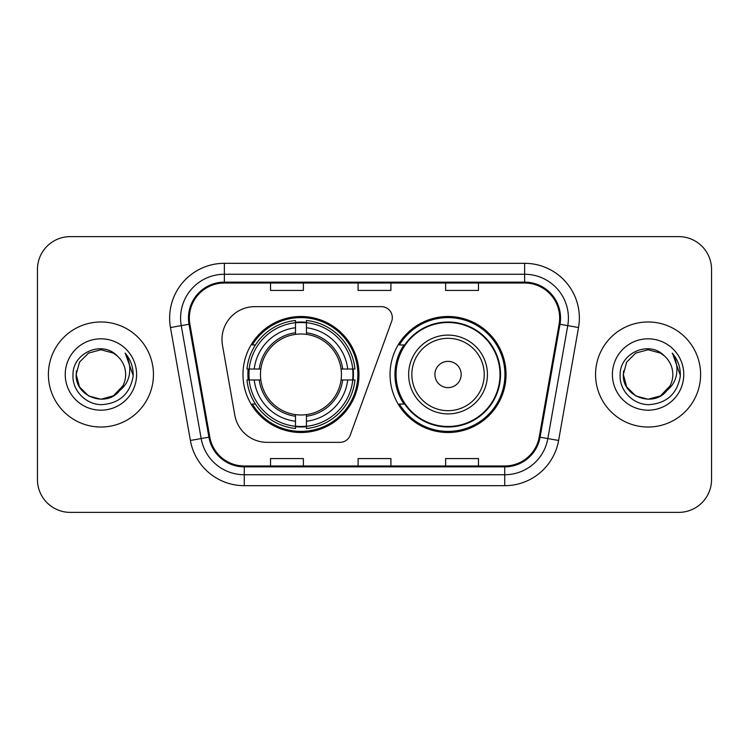 <?xml version="1.0" encoding="UTF-8"?>
<svg xmlns="http://www.w3.org/2000/svg" width="749" height="749" viewBox="0 0 749 749"><rect width="100%" height="100%" fill="white"/><g stroke="black" fill="none" stroke-linecap="round" stroke-linejoin="round"><path stroke-width="1.12" d="M221.976 339.484A32.825 32.825 0 0 0 222.472 345.186L234.821 415.218A32.825 32.825 0 0 0 267.15 442.35L339.952 442.35A10.945 10.945 0 0 0 350.242 435.15L391.661 321.34A10.945 10.945 0 0 0 381.381 306.65L254.8 306.65A32.825 32.825 0 0 0 221.976 339.484M390.042 374.5A58.001 58.001 0 0 0 448.042 432.501A58.001 58.001 0 0 0 506.034 374.5A58.001 58.001 0 0 0 448.042 316.499A58.001 58.001 0 0 0 390.042 374.5M242.966 374.5A58.001 58.001 0 0 0 300.958 432.501A58.001 58.001 0 0 0 358.958 374.5A58.001 58.001 0 0 0 300.958 316.499A58.001 58.001 0 0 0 242.966 374.5M248.172 379.968A53.076 53.076 0 0 1 248.172 369.032M403.945 404.048A53.076 53.076 0 0 1 403.945 344.952M37.45 269.443L37.45 479.557A32.825 32.825 0 0 0 70.275 512.382L678.725 512.382A32.825 32.825 0 0 0 711.55 479.557L711.55 269.443A32.825 32.825 0 0 0 678.725 236.618L70.275 236.618A32.825 32.825 0 0 0 37.45 269.443L37.45 479.557M48.395 374.5A52.524 52.524 0 0 0 100.918 427.024A52.524 52.524 0 0 0 153.451 374.5A52.524 52.524 0 0 0 100.918 321.976A52.524 52.524 0 0 0 48.395 374.5A52.524 52.524 0 0 0 100.918 427.024A52.524 52.524 0 0 0 153.451 374.5A52.524 52.524 0 0 0 100.918 321.976A52.524 52.524 0 0 0 48.395 374.5M595.549 374.5A52.524 52.524 0 0 0 648.082 427.024A52.524 52.524 0 0 0 700.605 374.5A52.524 52.524 0 0 0 648.082 321.976A52.524 52.524 0 0 0 595.549 374.5A52.524 52.524 0 0 0 648.082 427.024A52.524 52.524 0 0 0 700.605 374.5A52.524 52.524 0 0 0 648.082 321.976A52.524 52.524 0 0 0 595.549 374.5M189.338 318.035A35.016 35.016 0 0 1 224.363 283.019L524.637 283.019A35.016 35.016 0 0 1 559.129 324.111L539.214 437.051A35.016 35.016 0 0 1 504.723 465.981L244.277 465.981A35.016 35.016 0 0 1 209.786 437.051L189.872 324.111A35.016 35.016 0 0 1 189.338 318.035M188.467 318.035A35.896 35.896 0 0 0 189.01 324.27L208.924 437.201A35.896 35.896 0 0 0 244.277 466.861L504.723 466.861A35.896 35.896 0 0 0 540.076 437.201L559.99 324.27A35.896 35.896 0 0 0 524.637 282.139L224.363 282.139A35.896 35.896 0 0 0 188.467 318.035M170.472 327.538A54.714 54.714 0 0 1 224.363 263.32L524.637 263.32A54.714 54.714 0 0 1 578.528 327.538L558.614 440.468A54.714 54.714 0 0 1 504.723 485.68L244.277 485.68A54.714 54.714 0 0 1 190.386 440.468L170.472 327.538L181.249 325.637A43.77 43.77 0 0 1 224.363 274.265L524.637 274.265A43.77 43.77 0 0 1 567.751 325.637L547.837 438.568A43.77 43.77 0 0 1 504.723 474.735L244.277 474.735A43.77 43.77 0 0 1 201.163 438.568L181.249 325.637A43.77 43.77 0 0 1 180.584 318.035M678.725 236.618L70.275 236.618M70.275 512.382L678.725 512.382M711.55 479.557L711.55 269.443M358.088 283.019L358.088 290.425L390.912 290.425L390.912 283.019M270.539 283.019L270.539 290.425L303.373 290.425L303.373 283.019M445.627 283.019L445.627 290.425L478.461 290.425L478.461 283.019M390.912 465.981L390.912 458.575L358.088 458.575L358.088 465.981M303.373 465.981L303.373 458.575L270.539 458.575L270.539 465.981M478.461 465.981L478.461 458.575L445.627 458.575L445.627 465.981M113.286 395.921A24.736 24.736 0 0 0 125.654 374.5C125.514 367.038 122.667 360.803 117.125 355.812C101.911 339.887 72.719 353.022 72.99 374.5C71.838 390.407 85.957 404.769 101.714 404.657C119.475 403.374 129.942 393.937 133.125 376.354L133.182 374.5C133.088 366.383 130.392 359.258 125.083 353.125C129.118 359.745 130.541 366.87 129.352 374.5C128.229 380.913 125.13 386.138 120.055 390.182C123.725 385.604 125.598 380.38 125.654 374.5M113.642 395.715L100.918 399.236L88.551 395.921L79.497 386.868L76.183 374.5L79.497 386.868L88.551 395.921L100.918 399.236L113.286 395.921L122.892 385.866L120.055 390.182L122.892 385.866L113.286 395.921L100.918 399.236L88.551 395.921L79.497 386.868L76.183 374.5L79.497 362.132L88.551 353.079L100.918 349.764L113.286 353.079L117.125 355.812L113.286 353.079L100.918 349.764L88.551 353.079L79.497 362.132L76.183 374.5L79.497 362.132L88.551 353.079M119.756 390.538L113.286 395.921L100.918 399.236L88.551 395.921L79.497 386.868L76.183 374.5L79.497 386.868L88.551 395.921L100.918 399.236L113.286 395.921L119.756 390.538L113.286 395.921L100.918 399.236L88.551 395.921L79.497 386.868L76.183 374.5L79.497 386.868L88.551 395.921L100.918 399.236L113.286 395.921L119.756 390.538L113.745 395.659M122.892 385.866L113.286 395.921L100.918 399.236L88.551 395.921L79.497 386.868L76.183 374.5L79.497 386.868L88.551 395.921L100.918 399.236L113.286 395.921L122.892 385.866L119.372 390.978C105.937 407.99 74.919 396.427 76.183 374.5L76.454 370.839M65.238 374.5A35.68 35.68 0 0 0 100.918 410.18A35.68 35.68 0 0 0 136.599 374.5A35.68 35.68 0 0 0 100.918 338.82A35.68 35.68 0 0 0 65.238 374.5M76.183 374.5L79.497 362.132L88.551 353.079L100.918 349.764L113.286 353.079L117.125 355.812M125.326 353.397L133.163 375.436M306.435 426.303L306.435 428.503A54.274 54.274 0 0 0 354.96 379.968L352.76 379.968A52.093 52.093 0 0 1 306.435 426.303L306.435 421.238A47.056 47.056 0 0 0 347.695 379.968L341.076 379.968A40.493 40.493 0 0 0 306.435 334.382L306.435 322.697A52.093 52.093 0 0 1 352.76 369.032L354.96 369.032A54.274 54.274 0 0 0 306.435 320.497L306.435 322.697M249.164 379.968L246.964 379.968A54.274 54.274 0 0 0 295.49 428.503L295.49 426.303A52.093 52.093 0 0 1 249.164 379.968L254.229 379.968A47.056 47.056 0 0 0 295.49 421.238L295.49 414.618A40.493 40.493 0 0 0 341.076 379.968L342.696 379.968A42.094 42.094 0 0 1 306.435 416.238L306.435 421.238M295.49 322.697L295.49 320.497A54.274 54.274 0 0 0 246.964 369.032L249.164 369.032A52.093 52.093 0 0 1 295.49 322.697L295.49 327.762A47.056 47.056 0 0 0 254.229 369.032L260.839 369.032A40.493 40.493 0 0 0 295.49 414.618L295.49 416.238A42.094 42.094 0 0 1 259.229 379.968L254.229 379.968M249.267 379.968A51.981 51.981 0 0 1 249.267 369.032M306.435 322.81A51.981 51.981 0 0 0 295.49 322.81M352.657 369.032A51.981 51.981 0 0 1 352.657 379.968M352.76 369.032L347.695 369.032A47.056 47.056 0 0 0 306.435 327.762M347.695 379.968L352.76 379.968M295.49 421.238L295.49 426.303M341.076 369.032L347.695 369.032M306.435 414.684L306.435 416.238M295.49 414.618A40.493 40.493 0 0 1 260.839 379.968L259.229 379.968M306.435 426.19A51.981 51.981 0 0 1 295.49 426.19M254.229 369.032L249.164 369.032M295.49 334.316L295.49 327.762M306.435 334.382A40.493 40.493 0 0 0 260.839 369.032L259.229 369.032A42.094 42.094 0 0 1 295.49 332.762M306.435 334.316L306.435 332.762A42.094 42.094 0 0 1 342.696 369.032M255.428 344.952L252.329 344.952A56.905 56.905 0 0 1 357.863 374.5A56.905 56.905 0 0 1 252.329 404.048L255.428 404.048M461.169 374.5A13.136 13.136 0 0 0 448.042 361.364A13.136 13.136 0 0 0 434.907 374.5A13.136 13.136 0 0 0 448.042 387.636A13.136 13.136 0 0 0 461.169 374.5M487.43 374.5A39.397 39.397 0 0 0 448.042 335.103A39.397 39.397 0 0 0 408.645 374.5A39.397 39.397 0 0 0 448.042 413.897A39.397 39.397 0 0 0 487.43 374.5A39.397 39.397 0 0 1 448.042 413.897A39.397 39.397 0 0 1 408.645 374.5M500.014 374.5A51.981 51.981 0 0 0 448.042 322.519A51.981 51.981 0 0 0 396.062 374.5A51.981 51.981 0 0 0 448.042 426.481A51.981 51.981 0 0 0 500.014 374.5M504.938 374.5A56.905 56.905 0 0 1 399.404 404.048L404.675 404.048A52.467 52.467 0 0 0 500.51 374.622A52.467 52.467 0 0 0 404.675 344.952L399.404 344.952A56.905 56.905 0 0 1 504.938 374.5M660.449 395.921A24.736 24.736 0 0 0 672.817 374.5C672.677 367.038 669.831 360.803 664.288 355.812C649.074 339.887 619.882 353.022 620.153 374.5C618.992 390.407 633.111 404.769 648.877 404.657C666.638 403.374 677.105 393.937 680.289 376.354L680.345 374.5C680.251 366.383 677.545 359.258 672.237 353.125C676.281 359.745 677.695 366.87 676.506 374.5C675.383 380.913 672.284 386.138 667.209 390.182C670.889 385.604 672.761 380.38 672.817 374.5M635.714 395.921L648.082 399.236L660.449 395.921L666.91 390.538L660.449 395.921L648.082 399.236L635.714 395.921L626.66 386.868L623.346 374.5L626.66 386.868L635.714 395.921L648.082 399.236L660.449 395.921L670.055 385.866L667.162 390.238L670.055 385.866L660.449 395.921L648.082 399.236L635.714 395.921L626.66 386.868L623.346 374.5L626.66 386.868L635.714 395.921L648.082 399.236L660.449 395.921L670.055 385.866L666.526 390.978L660.815 395.706M670.055 385.866L660.449 395.921L648.082 399.236L635.714 395.921L626.66 386.868L623.346 374.5L626.66 386.868L635.714 395.921L648.082 399.236L660.449 395.921L666.526 390.978L660.449 395.921L648.082 399.236L635.714 395.921L626.66 386.868L623.346 374.5L626.66 362.132L635.714 353.079L648.082 349.764L660.449 353.079L664.288 355.812L660.449 353.079L648.082 349.764L635.714 353.079L626.66 362.132L623.346 374.5L623.617 370.839M666.91 390.538L666.526 390.978C653.1 407.99 622.073 396.427 623.346 374.5M612.401 374.5A35.68 35.68 0 0 0 648.082 410.18A35.68 35.68 0 0 0 683.762 374.5A35.68 35.68 0 0 0 648.082 338.82A35.68 35.68 0 0 0 612.401 374.5M672.48 353.397L680.326 375.436M524.637 263.32L524.637 282.139M181.249 325.637L189.01 324.27M244.277 485.68L244.277 466.861M504.723 466.861L504.723 485.68M540.076 437.201L558.614 440.468M190.386 440.468L208.924 437.201M559.99 324.27L578.528 327.538M224.363 263.32L224.363 282.139M306.435 414.618A40.493 40.493 0 0 0 341.076 379.968M353.144 379.968A52.467 52.467 0 0 0 353.144 369.032M306.435 322.313A52.467 52.467 0 0 0 295.49 322.313M295.49 426.687A52.467 52.467 0 0 0 306.435 426.687M484.229 374.5A36.186 36.186 0 0 0 448.042 338.314A36.186 36.186 0 0 0 411.847 374.5A36.186 36.186 0 0 0 448.042 410.686A36.186 36.186 0 0 0 484.229 374.5"/></g></svg>
